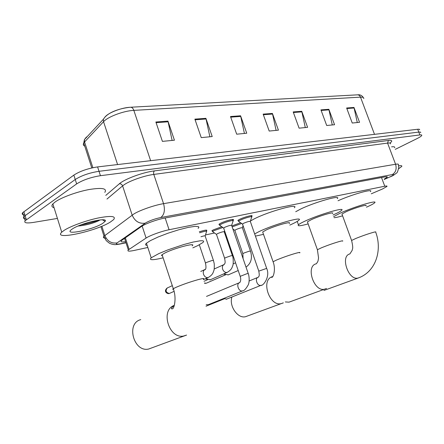 <?xml version="1.0" encoding="UTF-8"?>
<svg xmlns="http://www.w3.org/2000/svg" width="444" height="444" viewBox="0 0 444 444"><rect width="100%" height="100%" fill="white"/><g stroke="black" fill="none" stroke-linecap="round" stroke-linejoin="round"><path stroke-width="0.67" d="M231.829 225.935L240.593 222.744M212.526 231.257L211.888 230.775L213.381 229.837L221.761 226.745M219.586 224.875L218.909 224.331L220.49 223.332C225.047 220.918 235.259 218.265 233.25 219.996L232.861 220.307M238.506 220.94L237.851 220.446L239.527 219.397C244.022 217.061 253.707 214.496 251.859 216.123L251.482 216.428M371.267 193.8L382.55 188.966L386.94 186.463C387.323 185.947 386.602 185.87 384.77 186.23L169.075 229.742C161.788 231.152 149.767 235.503 146.087 238.056L128.316 249.917C126.995 251.348 128.993 251.515 134.321 250.416L147.824 247.486M205.478 234.959L214.508 233M242.702 226.873L243.412 226.718M199.278 231.801C204.701 230.086 207.193 229.692 206.76 230.63L206.371 230.936M384.193 179.137L387.185 177.212C387.551 176.668 386.824 176.562 385.009 176.89L164.513 218.121C157.159 219.436 145.094 223.82 141.447 226.496L121.44 240.587C120.241 241.897 121.639 242.252 125.635 241.653M57.42 218.426L33.4 222.422C26.435 223.46 23.693 222.888 25.18 220.707L76.645 183.899C82.934 179.975 90.87 177.239 100.444 175.691L419.891 134.937C421.362 134.76 421.983 134.937 421.745 135.476C421.328 136.203 419.763 137.246 417.055 138.595L395.26 149.362M24.908 215.013C22.35 214.807 21.617 214.025 22.711 212.665L73.843 175.108C80.098 171.112 88.017 168.381 97.602 166.916L417.704 129.26L418.797 132.096C420.274 131.929 420.895 132.118 420.662 132.667C420.895 132.118 420.274 131.929 418.797 132.096L99.023 171.301L418.797 132.096L419.891 134.937M73.843 175.108L75.241 179.504C81.518 175.541 89.444 172.81 99.023 171.301C89.444 172.81 81.518 175.541 75.241 179.504L25.108 215.673L75.241 179.504L76.645 183.899M26.124 218.97C23.571 218.787 22.844 218.026 23.943 216.683L25.108 215.673L23.943 216.683L25.18 220.707M155.872 122L162.404 141.375L174.437 140.21L167.954 121.112L155.872 122M172.122 140.437L167.954 121.112M194.872 119.136L201.243 137.623L212.21 136.558L205.894 118.326L194.872 119.136M209.884 136.785L205.894 118.326M230.492 116.522L236.696 134.193L246.742 133.222L240.581 115.784L230.492 116.522M244.416 133.45L240.581 115.784M346.636 108.003L352.247 123.027L359.546 122.322L353.979 107.459L346.636 108.003M357.281 122.538L353.979 107.459M320.94 109.884L326.695 125.497L334.565 124.736L328.854 109.307L320.94 109.884M332.279 124.958L328.854 109.307M293.201 111.921L299.095 128.166L307.603 127.339L301.754 111.294L293.201 111.921M305.3 127.567L301.754 111.294M263.148 114.125L269.197 131.052L278.427 130.159L272.422 113.448L263.148 114.125M276.107 130.386L272.422 113.448M85.492 138.473L86.441 136.996L84.41 139.638L84.565 141.963L83.75 143.012C82.939 144.417 83.278 145.466 84.765 146.165M105.461 116.528C108.996 112.454 121.95 107.598 130.197 107.27M417.704 129.26C419.186 129.099 419.808 129.298 419.58 129.853M398.651 165.856C401.182 165.451 402.209 165.651 401.742 166.445L398.684 168.714M391.569 146.842C394.039 146.553 395.066 146.853 394.644 147.741M358.896 277.772L323.931 290.448M365.945 205.822C368.137 203.918 354.107 208.086 346.137 211.733L341.936 214.03L342.096 214.474M333.66 216.639L340.426 213.037C354.123 206.749 378.427 199.528 374.619 202.803C373.693 203.718 371.112 205.117 366.883 206.998L366.45 207.187M338.045 200.755C352.148 194.372 373.887 188.295 370.451 191.608M342.596 215.834C338.472 217.022 335.625 217.643 334.049 217.699M285.331 301.942L289.044 302.148L290.459 301.631M332.512 213.481C335.126 211.283 319.63 215.79 311.344 219.669L307.42 221.867L307.614 222.411M308.153 223.898C300.449 226.018 297.214 226.323 298.429 224.808C299.328 223.965 301.526 222.733 305.022 221.112C319.258 214.419 346.098 206.615 341.569 210.395C340.604 211.322 338.173 212.67 334.265 214.441L333.056 214.979M295.721 211.721L300.699 209.035C314.818 202.12 341.68 194.555 337.268 198.629M231.918 297.008C228.832 306.01 237.801 318.909 245.538 316.694L247.397 316.011M289.216 223.426C292.441 220.812 274.853 225.78 266.2 229.97L262.676 232.001L262.915 232.695M254.656 233.916L259.041 231.607C273.904 224.37 304.373 215.773 298.773 220.268C297.78 221.19 295.554 222.455 292.096 224.065L289.81 225.091M250.455 220.979L254.545 218.726C269.275 211.227 299.772 202.936 294.311 207.77M263.497 234.354L255.422 236.119M140.754 319.647C125.846 323.132 133.55 352.503 148.607 349.051L152.148 347.735M192.152 245.81C197.053 242.147 173.859 248.268 164.607 253.152L162.077 254.69C161.294 255.356 161.416 255.722 162.437 255.783M163.114 257.831C152.697 260.323 148.729 260.312 151.21 257.798L158.874 253.579L167.91 249.867L183.65 244.577L193.14 242.063L200.061 240.82L202.231 240.737L203.441 241.009L203.663 241.614L202.908 242.535L197.841 245.571L192.84 247.857M147.153 245.432C145.327 245.238 145.083 244.505 146.431 243.24L150.533 240.559L158.219 236.952L168.143 233.161L178.704 229.798L188.206 227.4L195.166 226.329L198.601 226.701L198.851 227.406L198.135 228.41M242.546 224.214L243.412 223.371C247.513 221.656 249.817 221.034 250.338 221.506L266.616 268.265M239.044 221.667L238.511 221.295L240.171 220.224C244.389 218.037 253.463 215.629 251.726 217.144M226.69 299.106L223.604 298.529M224.109 298.895L223.021 298.768M223.709 228.238L224.514 227.395C228.754 225.619 231.146 224.98 231.679 225.497L248.19 273.415M220.152 225.619L219.575 225.213L221.156 224.176C225.43 221.917 234.998 219.419 233.117 221.04M208.353 304.684L206.199 304.756M234.876 230.492L235.697 229.709C239.643 228.066 241.886 227.456 242.424 227.877L250.422 250.965M232.157 226.884L241.669 223.493M206.421 283.155L225.835 274.692L223.682 273.904M228.31 274.836L225.308 274.337L224.52 273.537M216.517 234.521L217.283 233.738C221.362 232.04 223.676 231.418 224.237 231.873L232.34 255.505M213.059 231.979L212.537 231.613L214.025 230.647L222.844 227.506M207.675 279.637L205.45 278.732M210.295 279.77L206.837 279.021L206.26 278.371M200.954 236.757C204.012 235.786 205.422 235.553 205.172 236.064L213.381 260.267M199.606 232.773C204.69 231.158 207.026 230.791 206.615 231.663M64.158 230.347C70.579 226.163 86.019 220.557 98.224 217.982C111.167 215.529 116.295 216.073 113.62 219.614L110.401 222.017C96.176 231.246 52.525 240.72 61.733 232.195L64.158 230.347M54.057 207.698C51.682 207.048 51.288 205.788 52.875 203.924L55.228 201.909C61.516 197.413 76.862 191.802 89.1 189.538C102.087 187.457 107.326 188.406 104.812 192.385M78.061 226.046C85.72 225.302 92.624 223.515 98.784 220.679L100.061 219.935M102.681 223.404C92.691 229.92 62.476 235.942 71.717 229.393L72.538 228.832C81.113 223.038 108.547 216.811 105.161 221.295L102.681 223.404M80.869 224.919C87.579 223.765 93.445 222.167 98.474 220.135M86.802 222.888L92.896 221.223M381.513 177.544L384.77 186.23M125.341 237.773L129.093 249.334M142.141 226.04L146.087 238.056M165.168 217.998L169.075 229.742M384.276 179.37L390.648 176.59C394.05 174.936 394.577 174.27 392.235 174.597L160.756 217.538C155.195 218.714 150.3 220.413 146.076 222.627L117.077 242.918C115.434 244.244 116.655 244.516 120.746 243.745L125.968 242.668M106.116 238.178C103.48 238.184 102.775 237.529 103.996 236.214L133.96 213.908C140.143 210.112 154.584 205.111 163.553 203.657L395.576 164.252C397.891 163.88 398.823 164.058 398.368 164.796L398.795 167.51C397.818 171.351 397.047 173.204 396.47 173.071C394.178 174.903 392.418 176.024 391.175 176.435L390.004 176.956M105.789 195.399L119.331 183.805C124.531 179.06 143.107 172.222 154.49 170.885L388.395 140.471L387.568 143.096L395.576 164.252C396.908 168.959 395.793 172.411 392.235 174.597M160.756 217.538C164.319 214.779 165.251 210.151 163.553 203.657L153.802 174.425C144.772 175.552 130.408 180.508 124.359 184.593L122.605 185.886L132.157 215.096C134.81 221.223 139.144 223.92 145.16 223.199M388.395 140.471C392.169 140.071 392.746 140.892 390.115 142.946M390.459 143.917C390.87 143.079 389.904 142.802 387.568 143.096L153.802 174.425C153.38 172.816 153.607 171.639 154.49 170.885M100.444 175.691L97.602 166.916M26.351 219.708L23.871 211.644M117.077 242.918C111.361 243.678 107.282 241.203 104.834 235.503L101.854 226.218M119.331 183.805C120.862 183.677 121.95 184.365 122.605 185.886L106.971 199.062M120.746 243.745L119.253 244.194M389.532 177.089L384.299 179.432M105.306 116.611L103.369 119.264L103.546 121.695L84.565 141.963L92.874 167.71M91.791 167.949L83.75 143.012L84.41 139.638L103.369 119.264C107.97 111.677 121.195 108.164 130.292 107.248C131.812 107.104 132.995 108.147 133.838 110.373C123.776 110.806 107.837 116.772 103.546 121.695L117.588 164.563M363.708 98.629C364.036 97.525 362.964 97.025 360.5 97.142C359.784 95.493 358.674 94.733 357.176 94.861L130.819 107.22M374.508 134.343L360.5 97.142L133.838 110.373L150.627 160.678M263.364 114.735L272.594 114.047M293.412 112.504L301.92 111.871M321.151 110.445L329.015 109.862M346.836 108.536L354.134 107.997M230.714 117.155L240.759 116.411M195.099 119.797L206.077 118.986M156.105 122.694L168.143 121.8M341.936 214.03L351.593 240.459C353.702 249.545 352.203 248.546 352.164 250.388L349.855 253.94C340.004 256.071 348.473 280.935 358.125 278.016L359.901 277.361C376.773 270.152 382.079 248.929 375.691 232.145C376.212 231.724 375.413 231.796 373.282 232.362C368.037 233.866 362.249 235.886 355.91 238.422L351.593 240.459L351.692 240.742M342.579 241.17C343.24 240.659 342.296 240.737 339.743 241.414C333.993 243.057 327.9 245.182 321.45 247.796L317.41 249.733L317.532 250.077M325.607 288.855L324.631 289.166C313.975 292.269 305.367 266.161 316.184 263.797L316.311 263.764M299.678 252.886C300.538 252.231 299.384 252.325 296.209 253.163C289.766 255 283.266 257.265 276.712 259.962L273.077 261.744L273.227 262.182M262.676 232.001L273.077 261.744C275.885 268.781 273.609 277.028 271.928 277.361C271.151 277.433 271.389 277.161 272.633 276.551L272.738 276.523M282.567 303.18L281.23 303.607C269.675 306.837 260.639 280.547 271.939 276.795M203.38 279.226C204.817 278.205 203.069 278.338 198.135 279.637C189.993 281.94 182.589 284.521 175.929 287.373L173.31 288.705C172.483 289.244 172.555 289.477 173.532 289.399M186.58 335.07L183.688 336.014C168.959 339.36 160.068 309.912 174.32 305.378M261.383 285.198L260.839 285.387C257.265 286.352 254.523 278.427 258.036 277.306M258.808 271.134L266.661 268.392C270.513 276.656 263.087 286.214 260.955 285.359L226.262 299.273M242.973 290.715L242.385 290.925C238.661 291.936 235.864 283.877 239.505 282.65M240.204 276.346L246.82 273.737L248.24 273.554C248.768 274.259 249.983 280.491 248.318 284.732C245.998 288.866 244.061 290.92 242.507 290.892L207.881 304.867M204.601 283.339L206.205 283.25L204.512 282.995M242.901 253.774L243.767 253.097L249.128 251.215L250.483 251.143C252.614 258.031 251.126 263.364 246.026 267.127M227.467 272.25L226.845 272.461C224.997 272.577 223.598 271.5 222.655 269.236C222.044 267.005 222.483 265.457 223.965 264.585M224.653 258.369L225.463 257.703L230.952 255.772L232.401 255.7C233.244 256.171 233.622 264.424 232.689 265.834C232.023 267.36 231.935 269.619 227.189 272.366L209.968 279.914M169.691 293.318L169.319 293.473C165.901 292.535 165.229 290.692 167.299 287.951L172.311 285.675M168.981 293.562L169.319 293.473M208.536 277.372L207.87 277.594C205.933 277.722 204.484 276.629 203.524 274.309C202.914 272.039 203.38 270.446 204.917 269.541M205.517 263.187L206.271 262.526L211.888 260.556L213.453 260.473L214.224 263.697C214.408 267.599 214.241 270.013 213.731 270.934C213.087 272.35 213.109 274.603 208.247 277.494L203.502 279.592M124.559 238.328L128.316 249.917M251.859 216.123L251.693 215.64M233.25 219.996L233.072 219.469M206.76 230.63L206.582 230.12M387.007 176.74L387.185 177.212M126.013 242.807L120.13 244.022C113.675 245.121 114.08 244.489 111.716 244.111C110.018 243.279 110.728 244.533 106.238 240.615C103.613 236.219 104.29 237.041 103.996 236.214L100.916 226.607M357.742 94.833C360.04 94.522 361.882 95.405 363.275 97.486M22.711 212.665L23.943 216.683M326.529 288.472L289.044 302.148M298.429 224.808L297.214 221.406M307.42 221.867L317.41 249.733L318.553 257.947L318.143 260.339C317.965 261.466 317.288 262.659 316.111 263.908L316.184 263.797M283.339 302.852L245.538 316.694M186.552 335.081L148.607 349.051M151.21 257.798L146.431 243.24M162.077 254.69L173.31 288.705C176.928 298.562 173.976 309.24 172.311 308.83C170.613 309.074 171.284 307.92 174.326 305.361M250.366 221.279L251.615 217.244M251.57 216.7L251.204 215.634M257.786 277.422L249.156 280.991M206.016 306.205L224.131 298.906M258.214 277.245L258.186 277.35C258.78 276.229 259.879 276.779 258.758 271.001L242.457 223.954M242.407 224.009L238.511 221.295M238.595 221.201L238.228 220.141M231.713 225.241L232.995 221.145M232.95 220.551L232.573 219.464M239.261 282.767L206.516 296.403M239.727 282.573L239.61 282.795C240.887 281.091 241.07 278.893 240.154 276.201L223.609 227.955M223.56 228.011L219.575 225.213M219.669 225.114L219.297 224.026M235.559 262.804L233.144 263.88M242.452 227.672L243.062 225.713M243.084 258.591L242.84 253.596L234.793 230.258M238.212 270.535L228.005 274.969M234.754 230.303L232.889 229.004M223.998 274.192L225.308 274.337M223.832 264.652L214.191 269.003M224.264 231.646L224.559 230.714M224.092 264.535L224.02 264.752C224.803 263.064 225.746 264.141 224.586 258.175L216.428 234.266M216.378 234.315L212.537 231.613M205.644 278.932L206.837 279.021M212.621 231.524L212.26 230.475M204.029 281.28L207.714 279.659M174.081 291.369L169.275 293.49C167.804 294.25 162.954 291.747 167.144 288.017M204.784 269.602L200.766 271.439M205.206 235.814L206.499 231.762M206.454 231.185L206.094 230.109M205.056 269.48L204.9 269.824C206.11 269.303 206.288 267.022 205.444 262.981L199.317 244.811M102.331 219.797L105.161 221.295M61.733 232.195L52.875 203.924"/></g></svg>
